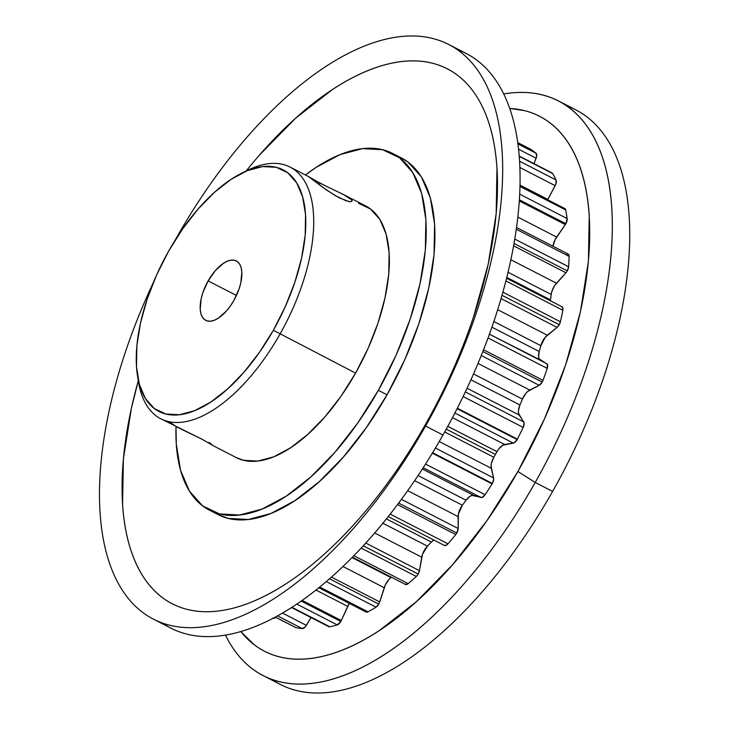 <?xml version="1.0" encoding="UTF-8"?>
<svg xmlns="http://www.w3.org/2000/svg" width="729" height="729" viewBox="0 0 729 729"><rect width="100%" height="100%" fill="white"/><g stroke="black" fill="none" stroke-linecap="round" stroke-linejoin="round"><path stroke-width="1.09" d="M271.99 679.401A323.047 154.329 -62.8 0 0 552.609 491.41A323.047 154.329 -62.8 0 0 575.883 109.888L558.478 100.939A323.047 154.329 117.2 0 1 535.204 482.461L552.609 491.41L535.204 482.461A323.047 154.329 -62.8 0 0 503.757 93.932A323.047 154.329 117.2 0 1 558.478 100.939M517.918 471.49L535.204 482.461L517.918 471.49A300.767 143.686 117.2 0 1 240.77 631.524L254.321 644.819C261.93 650.578 270.413 654.615 279.772 656.92C289.121 659.226 299.172 659.763 309.916 658.524C320.66 657.285 331.886 654.296 343.596 649.566C355.315 644.837 367.288 638.44 379.527 630.394L416.323 601.744L452.572 564.72L486.872 520.734L517.918 471.49L544.508 418.865L565.622 364.901L580.448 311.657L588.421 261.182L589.232 215.419C588.294 201.104 586.162 188 582.845 176.117C579.528 164.235 575.081 153.801 569.513 144.807C563.936 135.813 557.348 128.432 549.739 122.672C542.13 116.913 533.646 112.877 524.297 110.571L509.771 108.439A300.767 143.686 117.2 0 1 517.918 471.49M225.461 635.068A323.047 154.329 -62.8 0 0 535.204 482.461A323.047 154.329 117.2 0 1 262.996 675.501A323.047 154.329 117.2 0 1 225.461 635.068M262.996 675.501L280.401 684.458A323.047 154.329 -62.8 0 0 552.609 491.41A323.047 154.329 -62.8 0 0 566.88 105.997M244.379 171.916A141.472 67.587 117.2 0 1 290.133 167.114A141.472 67.587 117.2 0 1 279.945 334.192A141.472 67.587 -62.8 0 0 311.821 200.867A141.472 67.587 -62.8 0 0 247.049 170.531L241.764 173.156A135.813 64.881 117.2 0 1 303.947 202.279A135.813 64.881 117.2 0 1 273.348 330.273L355.588 373.102A141.472 67.587 -62.8 0 0 365.785 206.015L343.14 194.379L351.67 199.864M236.105 457.493L243.568 460.318L257.747 461.074L273.594 456.864L290.497 447.843L307.802 434.366L324.852 416.952L340.99 396.266L355.588 373.102L273.348 330.273A135.813 64.881 117.2 0 1 137.517 375.872A135.813 64.881 117.2 0 1 168.681 251.031L156.68 274.797L147.14 299.163L140.451 323.202L136.852 346.002L136.487 366.66L139.367 384.402L145.39 398.544L154.32 408.541L165.811 414.008L179.416 414.728L194.625 410.682L210.854 402.025L227.466 389.095L243.832 372.373L259.324 352.508L273.348 330.273L285.349 306.508L294.881 282.141L301.578 258.102L305.178 235.303L305.542 214.645L302.663 196.903L296.639 182.76L287.709 172.764L276.218 167.296L262.613 166.577L247.395 170.622L231.175 179.279L214.563 192.21L198.197 208.931L182.706 228.797L168.681 251.031A135.813 64.881 117.2 0 1 241.764 173.156M170.422 422.601L177.265 427.221L202.38 439.423L213.242 445.647M332.624 189.303L344.808 195.244L350.193 198.552L352.253 200.885L350.749 201.76L348.772 201.523L339.122 197.75L326.893 190.278L308.44 176.546L319.712 183.052L318.91 184.473L319.712 183.052L343.14 194.379M313.078 179.452L328.15 187.198M308.476 176.564L322.92 187.453L335.13 195.554L346.093 200.776L350.749 201.76L352.253 200.885M208.139 280.902L236.433 295.455L208.139 280.902A33.416 15.965 117.2 0 1 236.296 260.936A33.416 15.965 117.2 0 1 233.891 300.403A33.416 15.965 117.2 0 1 205.733 320.368A33.416 15.965 117.2 0 1 208.139 280.902L215.401 270.541L223.511 263.251L227.503 261.119L231.248 260.125L234.601 260.299L237.426 261.647L239.622 264.108L241.108 267.579L241.818 271.953L240.843 282.642L239.194 288.556L233.891 300.403L230.446 305.87L226.628 310.764L218.518 318.054L214.526 320.186L210.781 321.179L207.428 321.006L204.603 319.657L202.407 317.197L200.922 313.725L200.211 309.351L201.186 298.662L202.835 292.748L208.139 280.902M209.378 510.145A200.511 95.791 117.2 0 0 378.342 390.325L396.066 355.242L410.145 319.266L420.022 283.763L425.344 250.12L425.882 219.611L421.626 193.413L412.732 172.536L399.556 157.783L382.588 149.709L362.495 148.643L340.033 154.612L316.085 167.397L305.415 174.969A200.511 95.791 117.2 0 1 392.785 153.518A200.511 95.791 117.2 0 1 378.342 390.325L387.044 394.799L378.342 390.325L357.638 423.157L334.775 452.472L310.609 477.158L286.078 496.258L262.121 509.042L239.668 515.011L219.575 513.945L202.607 505.88L189.431 491.118L180.537 470.241L176.281 444.043L176.008 426.593A200.511 95.791 117.2 0 0 209.378 510.145L218.49 514.829M520.05 185.558L564.802 208.567A5.659 2.706 -62.8 0 1 565.668 209.934L520.032 186.46L565.668 209.934A267.825 127.949 -62.8 0 1 567.144 218.572L519.741 194.196L567.144 218.572A5.659 2.706 -62.8 0 1 565.832 223.721A5.659 2.706 -62.8 0 1 565.294 224.587L556.664 237.071L517.872 217.114L556.664 237.071A11.318 5.404 -62.8 0 0 552.983 246.238L555.015 239.877L565.294 224.587L519.34 200.949L565.294 224.587A5.659 2.706 -62.8 0 0 565.832 223.721L519.413 199.846L565.832 223.721L567.144 218.572A267.825 127.949 -62.8 0 0 565.668 209.934L564.592 208.485M516.569 227.512L568.164 254.047A5.659 2.706 -62.8 0 1 569.112 256.389L516.323 229.243L569.112 256.389A267.825 127.949 -62.8 0 1 568.62 266.768L514.811 239.085L568.62 266.768A5.659 2.706 -62.8 0 1 567.28 270.887A5.659 2.706 -62.8 0 1 565.941 272.764L556.491 283.226L510.892 259.779L556.491 283.226A11.318 5.404 -62.8 0 0 551.206 294.452A242.365 115.783 -62.8 0 1 550.486 299.883L506.819 277.43L550.486 299.883A11.318 5.404 -62.8 0 0 550.386 300.785L550.486 299.883A242.365 115.783 -62.8 0 0 551.206 294.452L551.835 291.554L554.596 285.695L565.941 272.764L513.635 245.864L565.941 272.764A5.659 2.706 -62.8 0 0 567.28 270.887L514.054 243.513L567.28 270.887L568.62 266.768A267.825 127.949 -62.8 0 0 569.112 256.389L568.52 254.312L566.825 254.029M444.089 545.237L445.811 545.474L447.971 543.816A267.825 127.949 -62.8 0 0 455.762 534.567L397.487 504.596L455.762 534.567A5.659 2.706 -62.8 0 0 456.801 533.027L458.158 528.525L458.423 513.89L462.377 505.224A242.365 115.783 -62.8 0 0 466.05 500.24L470.05 496.285L472.009 495.428L481.924 497.46L485.104 494.699A267.825 127.949 -62.8 0 0 492.084 483.901L432.315 453.156L492.084 483.901A5.659 2.706 -62.8 0 0 492.357 483.436L493.706 479.126L491.054 465.949L491.446 463.17L493.825 457.238L444.672 431.96L493.825 457.238A242.365 115.783 -62.8 0 0 495.419 454.449A242.365 115.783 -62.8 0 0 496.987 451.643L498.754 448.946L502.782 445.219L513.325 443.114L454.86 413.042L513.325 443.114A5.659 2.706 -62.8 0 0 517.153 439.614A5.659 2.706 -62.8 0 0 517.408 439.131A267.825 127.949 -62.8 0 0 523.176 427.413L524.096 422.929L518.51 413.243L518.41 410.819L519.941 404.987A242.365 115.783 -62.8 0 0 522.42 399.1L525.691 393.542L527.696 391.446L539.187 385.304L481.286 355.524L539.187 385.304A5.659 2.706 -62.8 0 0 542.212 382.069A5.659 2.706 -62.8 0 0 543.014 380.338A267.825 127.949 -62.8 0 0 547.224 368.382L547.388 364.354L539.196 358.814L538.613 356.882L539.196 351.496A242.365 115.783 -62.8 0 0 540.845 345.674L545.31 337.217L557.074 327.394L501.078 298.598L557.074 327.394A5.659 2.706 -62.8 0 0 559.252 324.715L502.035 295.291L559.252 324.715L560.419 321.753A267.825 127.949 -62.8 0 0 562.843 310.253L562.77 307.656L561.439 306.627M388.229 516.569L444.417 545.465A5.659 2.706 -62.8 0 0 447.971 543.816L390.179 514.1L447.971 543.816A267.825 127.949 -62.8 0 0 455.762 534.567A5.659 2.706 -62.8 0 0 456.801 533.027A5.659 2.706 -62.8 0 0 458.158 528.525L458.131 516.606L407.675 490.663L458.131 516.606A11.318 5.404 -62.8 0 1 462.377 505.224L414.619 480.657L462.377 505.224A242.365 115.783 -62.8 0 0 466.05 500.24A11.318 5.404 -62.8 0 1 473.722 495.419L422.355 469.002L473.722 495.419L481.003 497.479L423.175 467.745L481.003 497.479A5.659 2.706 -62.8 0 0 485.104 494.699L425.536 464.063L485.104 494.699A267.825 127.949 -62.8 0 0 492.084 483.901A5.659 2.706 -62.8 0 0 492.357 483.436A5.659 2.706 -62.8 0 0 493.606 477.978L491.255 468.282L439.223 441.528L491.255 468.282A11.318 5.404 -62.8 0 1 493.825 457.238A242.365 115.783 -62.8 0 0 495.419 454.449A242.365 115.783 -62.8 0 0 496.987 451.643A11.318 5.404 -62.8 0 1 504.714 444.499L452.463 417.626L504.714 444.499L514.282 442.767L517.153 439.614A5.659 2.706 -62.8 0 0 517.408 439.131L457.329 408.231L517.408 439.131A267.825 127.949 -62.8 0 0 523.176 427.413A5.659 2.706 -62.8 0 0 523.741 421.945L519.194 415.056L467.061 388.247L519.194 415.056A11.318 5.404 -62.8 0 1 519.941 404.987L470.943 379.791L519.941 404.987A242.365 115.783 -62.8 0 0 522.42 399.1A11.318 5.404 -62.8 0 1 529.737 390.042L478.033 363.452L529.737 390.042L539.187 385.304L542.212 382.069L482.871 351.542L542.212 382.069A5.659 2.706 -62.8 0 0 543.014 380.338A267.825 127.949 -62.8 0 0 547.224 368.382L488.066 337.955L547.224 368.382A5.659 2.706 -62.8 0 0 546.796 363.707L489.432 334.201L540.326 360.008A11.318 5.404 -62.8 0 1 539.196 351.496A242.365 115.783 -62.8 0 0 540.845 345.674L493.87 321.507L540.845 345.674A11.318 5.404 -62.8 0 1 547.333 335.222L557.074 327.394L559.252 324.715A5.659 2.706 -62.8 0 0 560.419 321.753A267.825 127.949 -62.8 0 0 562.843 310.253L505.917 280.975L562.843 310.253A5.659 2.706 -62.8 0 0 562.032 306.772L506.609 278.268M495.419 454.449L446.239 429.153L495.419 454.449M517.153 439.614L457.083 408.714L517.153 439.614M492.357 483.436L432.598 452.7L492.357 483.436M456.801 533.027L398.617 503.101L456.801 533.027M361.119 548.08L416.314 576.466A5.659 2.706 -62.8 0 0 418.191 574.042L363.242 545.793L418.191 574.042L419.439 570.661L422.51 554.259L427.422 546.139A242.365 115.783 -62.8 0 0 431.377 542.066L433.828 540.025A11.318 5.404 -62.8 0 0 431.377 542.066L386.361 518.911L431.377 542.066A242.365 115.783 -62.8 0 1 427.422 546.139A11.318 5.404 -62.8 0 0 421.745 557.202L374.651 532.981L421.745 557.202L419.439 570.661L365.748 543.05L419.439 570.661A5.659 2.706 -62.8 0 1 418.191 574.042L416.314 576.466L361.119 548.08M326.255 581.569L376.027 607.166A5.659 2.706 -62.8 0 0 378.761 604.095L329.499 578.762L378.761 604.095A5.659 2.706 -62.8 0 0 379.709 601.926L385.413 584.722L388.958 579.455L390.999 577.623A242.365 115.783 -62.8 0 0 391.491 577.268A242.365 115.783 -62.8 0 1 390.999 577.623A11.318 5.404 -62.8 0 0 384.219 587.72L342.94 566.488L384.219 587.72L379.709 601.926L331.413 577.086L379.709 601.926A5.659 2.706 -62.8 0 1 378.761 604.095L376.027 607.166L326.255 581.569M296.776 604.068L337.263 624.89A5.659 2.706 -62.8 0 0 340.817 621.445L301.168 601.051L340.817 621.445A5.659 2.706 -62.8 0 0 341.281 620.525L349.337 603.412A11.318 5.404 -62.8 0 0 347.724 606.382L315.939 590.043L347.724 606.382L341.281 620.525L302.116 600.377L341.281 620.525A5.659 2.706 -62.8 0 1 340.817 621.445L337.263 624.89L296.776 604.068M213.743 445.993L236.378 457.639A141.472 67.587 -62.8 0 0 355.588 373.102L368.099 348.353L378.032 322.965L385.003 297.915L388.748 274.177L389.131 252.653L386.133 234.164L379.855 219.438L370.56 209.023L358.586 203.336M273.056 618.064L275.972 617.281M295.108 627.186L295.837 627.605A267.825 127.949 -62.8 0 0 302.262 628.589L305.396 626.73L311.073 617.581L306.38 625.354L282.469 613.053L306.38 625.354A5.659 2.706 -62.8 0 1 302.262 628.589L277.512 615.859L302.262 628.589A267.825 127.949 -62.8 0 1 295.837 627.605L275.325 617.053L295.837 627.605A5.659 2.706 -62.8 0 1 295.491 627.487L275.27 617.08M328.925 626.749L329.827 626.785A267.825 127.949 -62.8 0 0 337.263 624.89A267.825 127.949 -62.8 0 1 329.827 626.785L291.892 607.275L329.827 626.785A5.659 2.706 -62.8 0 1 328.761 626.676L291.509 607.521M366.122 612.041L368.008 611.841A267.825 127.949 -62.8 0 0 376.027 607.166A267.825 127.949 -62.8 0 1 368.008 611.841L319.721 587.009L368.008 611.841A5.659 2.706 -62.8 0 1 366.14 612.05L318.837 587.729M405.278 584.339L408.167 583.637A267.825 127.949 -62.8 0 0 416.314 576.466A267.825 127.949 -62.8 0 1 408.167 583.637L353.838 555.698L408.167 583.637A5.659 2.706 -62.8 0 1 405.452 584.448L352.408 557.166M519.267 156.079L552.117 172.983A5.659 2.706 -62.8 0 1 552.719 173.575L519.285 156.38L552.719 173.575A267.825 127.949 -62.8 0 1 556.072 179.99L519.631 161.246L556.072 179.99A5.659 2.706 -62.8 0 1 555.152 185.649L519.941 167.542L555.152 185.649L547.862 199.436L520.059 185.139L547.862 199.436A11.318 5.404 -62.8 0 0 547.689 199.773L555.853 184.054L556.072 179.99A267.825 127.949 -62.8 0 0 552.719 173.575L552.09 172.964M530.721 149.281A5.659 2.706 -62.8 0 1 530.867 149.345A5.659 2.706 -62.8 0 1 531.004 149.427L517.79 142.629L531.004 149.427A267.825 127.949 -62.8 0 1 536.043 153.236L517.973 143.941L536.043 153.236A5.659 2.706 -62.8 0 1 536.116 158.229L518.611 149.235L536.116 158.229L534.011 163.66L536.59 156.644L536.043 153.236A267.825 127.949 -62.8 0 0 531.004 149.427L530.183 149.199M408.696 163.141L409.707 163.396L408.696 163.141M273.229 618.165A5.659 2.706 -62.8 0 0 275.854 617.381M351.998 557.576L390.999 577.623L351.998 557.576M382.853 523.222L427.422 546.139L382.853 523.222M458.158 528.525L401.406 499.338L458.158 528.525M466.05 500.24L418.054 475.554L466.05 500.24M493.606 477.978L435.395 448.034L493.606 477.978M523.176 427.413L463.125 396.53L523.176 427.413M496.987 451.643L447.779 426.337L496.987 451.643M523.741 421.945L465.339 391.91L523.741 421.945M483.564 349.774L543.014 380.338L483.564 349.774M522.42 399.1L473.531 373.959L522.42 399.1M491.92 327.184L539.196 351.496L491.92 327.184M502.919 292.174L560.419 321.753L502.919 292.174M497.716 309.707L547.333 335.222L497.716 309.707M551.206 294.452L508.077 272.272L551.206 294.452M137.517 375.872L138.455 381.704A141.472 67.587 -62.8 0 0 279.945 334.192A141.472 67.587 117.2 0 1 160.735 418.738A141.472 67.587 117.2 0 1 138.027 378.725M160.735 418.738L202.38 439.423L213.624 445.92M171.889 423.923L174.204 425.472M212.804 445.328L209.004 442.448M457.229 49.599A323.047 154.329 117.2 0 1 442.959 435.022A323.047 154.329 -62.8 0 0 466.232 53.499L448.818 44.542A323.047 154.329 117.2 0 1 425.554 426.064A323.047 154.329 117.2 0 1 152.698 618.775A323.047 154.329 117.2 0 1 153.3 282.67A323.047 154.329 117.2 0 0 153.336 619.112A323.047 154.329 117.2 0 0 425.554 426.064L442.959 435.022L425.554 426.064L425.672 424.041L425.554 426.064A323.047 154.329 117.2 0 0 459.726 51.413A323.047 154.329 117.2 0 0 176.609 237.59L176.609 237.59A323.047 154.329 117.2 0 1 448.818 44.542M401.078 157.783L408.258 162.257L421.435 177.01L430.329 197.887L434.584 224.085L434.047 254.594L428.725 288.247L418.847 323.74L404.768 359.716L387.044 394.799A200.511 95.791 117.2 0 1 218.08 514.619M138.3 380.748A300.767 143.686 -62.8 0 0 194.315 610.82A300.767 143.686 -62.8 0 0 425.672 424.041A300.767 143.686 -62.8 0 0 474.05 92.519A300.767 143.686 -62.8 0 0 246.183 170.969M175.133 240.206A323.047 154.329 117.2 0 1 176.609 237.59A323.047 154.329 117.2 0 0 175.133 240.206M153.336 619.112L170.741 628.061A323.047 154.329 -62.8 0 0 442.959 435.022A323.047 154.329 117.2 0 1 162.339 623.003M138.3 380.738L131.366 408.395L123.392 458.869L122.581 504.632C123.52 518.948 125.652 532.042 128.969 543.925C132.286 555.808 136.733 566.251 142.301 575.245C147.878 584.239 154.466 591.62 162.075 597.379C169.684 603.138 178.168 607.175 187.517 609.48C196.876 611.786 206.927 612.314 217.67 611.084M251.35 602.127C263.069 597.388 275.043 591 287.281 582.954M473.376 317.452L488.202 264.208L496.176 213.743L496.978 167.971C496.039 153.664 493.916 140.56 490.599 128.678C487.273 116.795 482.835 106.361 477.258 97.367C471.69 88.373 465.102 80.992 457.493 75.233C449.884 69.465 441.4 65.437 432.042 63.131C422.692 60.826 412.641 60.288 401.898 61.528C391.154 62.767 379.927 65.747 368.218 70.485C356.499 75.215 344.525 81.602 332.287 89.658L295.491 118.308L259.242 155.332M393.177 153.719L401.488 157.993A200.511 95.791 117.2 0 1 387.044 394.799L366.341 427.631L343.477 456.946L319.311 481.632L294.78 500.732L270.833 513.517L248.37 519.485L228.277 518.419L217.689 514.41M290.133 167.114L308.358 176.482M530.867 149.345L517.79 142.62"/></g></svg>

